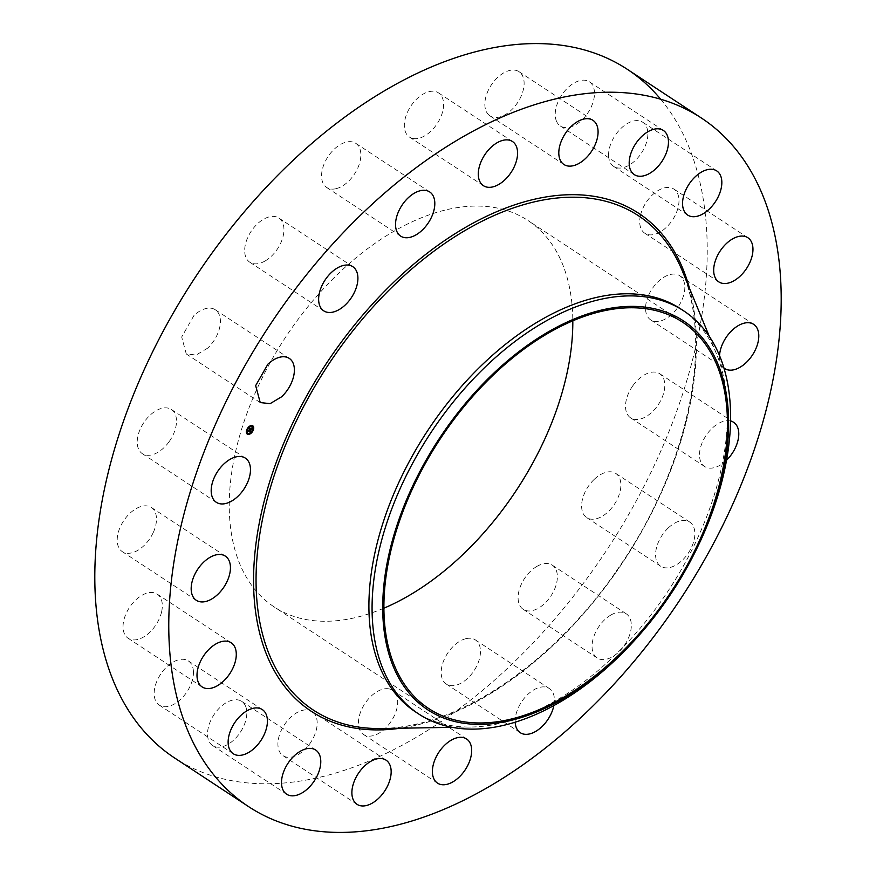 <?xml version="1.0" encoding="UTF-8"?>
<svg xmlns="http://www.w3.org/2000/svg" width="876" height="876" viewBox="0 0 876 876"><rect width="100%" height="100%" fill="white"/><g stroke="black" fill="none" stroke-linecap="round" stroke-linejoin="round"><path stroke-width="0.66" stroke-dasharray="4.38 3.29" d="M207.623 348.166L196.147 355.021L186.26 353.937L181.693 336.997L193.935 315.524A26.433 15.834 -56.7 0 1 215.31 309.765A26.433 15.834 -56.7 0 1 207.623 348.166M660.712 99.273A412.07 246.835 -56.7 0 1 688.087 145.011A412.07 246.835 -56.7 0 1 560.399 612.357A412.07 246.835 -56.7 0 1 174.631 757.992M383.885 608.196A231.165 138.474 -56.7 0 1 274.024 606.827A231.165 138.474 -56.7 0 1 239.98 564.396A231.165 138.474 -56.7 0 1 311.604 302.231A231.165 138.474 -56.7 0 1 528.009 220.533A231.165 138.474 -56.7 0 1 562.053 262.964A231.165 138.474 -56.7 0 1 572.816 320.857M265.121 260.971A26.433 15.834 -56.7 0 1 249.78 262.209A26.433 15.834 -56.7 0 1 246.178 241.59A26.433 15.834 -56.7 0 1 263.49 219.274A26.433 15.834 -56.7 0 1 278.831 218.036A26.433 15.834 -56.7 0 1 282.433 238.666A26.433 15.834 -56.7 0 1 265.121 260.971M335.924 188.723A26.433 15.834 -56.7 0 1 326.682 187.475A26.433 15.834 -56.7 0 1 324.481 163.122A26.433 15.834 -56.7 0 1 346.491 142.054A26.433 15.834 -56.7 0 1 355.733 143.303A26.433 15.834 -56.7 0 1 357.934 167.655A26.433 15.834 -56.7 0 1 335.924 188.723M413.089 138.496A26.433 15.834 -56.7 0 1 409.442 137.05A26.433 15.834 -56.7 0 1 409.059 109.029A26.433 15.834 -56.7 0 1 434.835 91.422A26.433 15.834 -56.7 0 1 438.482 92.878A26.433 15.834 -56.7 0 1 438.876 120.888A26.433 15.834 -56.7 0 1 413.089 138.496M489.082 115.205A26.433 15.834 -56.7 0 1 491.754 84.315A26.433 15.834 -56.7 0 1 518.997 71.69A26.433 15.834 -56.7 0 1 519.873 72.336A26.433 15.834 -56.7 0 1 517.201 103.226A26.433 15.834 -56.7 0 1 489.958 115.862A26.433 15.834 -56.7 0 1 489.082 115.205M556.446 121.129A26.433 15.834 -56.7 0 1 564.637 91.148A26.433 15.834 -56.7 0 1 589.384 81.807A26.433 15.834 -56.7 0 1 593.271 86.658A26.433 15.834 -56.7 0 1 585.08 116.639A26.433 15.834 -56.7 0 1 560.333 125.98A26.433 15.834 -56.7 0 1 556.446 121.129M608.601 155.698A26.433 15.834 -56.7 0 1 620.755 128.63A26.433 15.834 -56.7 0 1 642.743 122.257A26.433 15.834 -56.7 0 1 647.857 132.999A26.433 15.834 -56.7 0 1 635.702 160.067A26.433 15.834 -56.7 0 1 613.704 166.429A26.433 15.834 -56.7 0 1 608.601 155.698M640.433 215.507A26.433 15.834 -56.7 0 1 654.81 192.851A26.433 15.834 -56.7 0 1 673.874 189.074A26.433 15.834 -56.7 0 1 678.276 206.813A26.433 15.834 -56.7 0 1 663.888 229.468A26.433 15.834 -56.7 0 1 644.835 233.246A26.433 15.834 -56.7 0 1 640.433 215.507M648.831 294.73A26.433 15.834 -56.7 0 1 679.71 275.71A26.433 15.834 -56.7 0 1 681.55 300.873A26.433 15.834 -56.7 0 1 650.671 319.882A26.433 15.834 -56.7 0 1 648.831 294.73M632.965 385.582A26.433 15.834 -56.7 0 1 659.694 373.702A26.433 15.834 -56.7 0 1 657.372 405.982A26.433 15.834 -56.7 0 1 630.643 417.874A26.433 15.834 -56.7 0 1 632.965 385.582M594.41 479.194A26.433 15.834 -56.7 0 1 615.773 473.434A26.433 15.834 -56.7 0 1 608.086 511.836A26.433 15.834 -56.7 0 1 586.723 517.606A26.433 15.834 -56.7 0 1 594.41 479.194M536.911 566.389A26.433 15.834 -56.7 0 1 552.252 565.151A26.433 15.834 -56.7 0 1 555.855 585.781A26.433 15.834 -56.7 0 1 538.543 608.086A26.433 15.834 -56.7 0 1 523.202 609.324A26.433 15.834 -56.7 0 1 519.599 588.705A26.433 15.834 -56.7 0 1 536.911 566.389M466.109 638.637A26.433 15.834 -56.7 0 1 475.35 639.885A26.433 15.834 -56.7 0 1 477.551 664.238A26.433 15.834 -56.7 0 1 455.542 685.317A26.433 15.834 -56.7 0 1 446.3 684.057A26.433 15.834 -56.7 0 1 444.099 659.716A26.433 15.834 -56.7 0 1 466.109 638.637M388.944 688.865A26.433 15.834 -56.7 0 1 392.59 690.321A26.433 15.834 -56.7 0 1 392.974 718.342A26.433 15.834 -56.7 0 1 367.197 735.939A26.433 15.834 -56.7 0 1 363.54 734.493A26.433 15.834 -56.7 0 1 363.157 706.472A26.433 15.834 -56.7 0 1 388.944 688.865M312.951 712.155A26.433 15.834 -56.7 0 1 310.279 743.045A26.433 15.834 -56.7 0 1 283.036 755.681A26.433 15.834 -56.7 0 1 282.16 755.024A26.433 15.834 -56.7 0 1 284.831 724.145A26.433 15.834 -56.7 0 1 312.075 711.509A26.433 15.834 -56.7 0 1 312.951 712.155M245.587 706.231A26.433 15.834 -56.7 0 1 237.396 736.212A26.433 15.834 -56.7 0 1 212.649 745.553A26.433 15.834 -56.7 0 1 208.762 740.702A26.433 15.834 -56.7 0 1 216.952 710.721A26.433 15.834 -56.7 0 1 241.699 701.38A26.433 15.834 -56.7 0 1 245.587 706.231M193.432 671.673A26.433 15.834 -56.7 0 1 181.277 698.741A26.433 15.834 -56.7 0 1 159.279 705.103A26.433 15.834 -56.7 0 1 154.176 694.361A26.433 15.834 -56.7 0 1 166.331 667.293A26.433 15.834 -56.7 0 1 188.329 660.931A26.433 15.834 -56.7 0 1 193.432 671.673M161.6 611.853A26.433 15.834 -56.7 0 1 147.223 634.509A26.433 15.834 -56.7 0 1 128.159 638.286A26.433 15.834 -56.7 0 1 123.757 620.547A26.433 15.834 -56.7 0 1 138.145 597.892A26.433 15.834 -56.7 0 1 157.198 594.114A26.433 15.834 -56.7 0 1 161.6 611.853M153.201 532.641A26.433 15.834 -56.7 0 1 122.322 551.65A26.433 15.834 -56.7 0 1 120.483 526.487A26.433 15.834 -56.7 0 1 151.362 507.478A26.433 15.834 -56.7 0 1 153.201 532.641M169.057 441.778A26.433 15.834 -56.7 0 1 142.339 453.669A26.433 15.834 -56.7 0 1 144.66 421.378A26.433 15.834 -56.7 0 1 171.389 409.497A26.433 15.834 -56.7 0 1 169.057 441.778M723.926 368.008A26.433 15.834 -56.7 0 1 719.546 355.667M726.554 460.196A26.433 15.834 -56.7 0 1 704.611 466.503A26.433 15.834 -56.7 0 1 706.943 434.222A26.433 15.834 -56.7 0 1 730.562 420.995M668.377 527.834A26.433 15.834 -56.7 0 1 689.74 522.063A26.433 15.834 -56.7 0 1 682.065 560.476A26.433 15.834 -56.7 0 1 660.69 566.235A26.433 15.834 -56.7 0 1 668.377 527.834M610.879 615.029A26.433 15.834 -56.7 0 1 626.22 613.791A26.433 15.834 -56.7 0 1 629.822 634.41A26.433 15.834 -56.7 0 1 612.51 656.726A26.433 15.834 -56.7 0 1 597.169 657.964A26.433 15.834 -56.7 0 1 593.567 637.334A26.433 15.834 -56.7 0 1 610.879 615.029M515.176 722.196A26.433 15.834 -56.7 0 1 540.076 687.277A26.433 15.834 -56.7 0 1 549.318 688.525A26.433 15.834 -56.7 0 1 553.862 705.563M252.649 425.736A4.971 2.978 123.3 0 0 252.551 425.659A4.971 2.978 123.3 0 0 251.773 425.375C246.43 427.751 245.127 430.718 247.864 434.266M680.674 308.878A241.207 144.496 -56.7 0 1 716.196 353.159A241.207 144.496 -56.7 0 1 716.48 353.86A241.207 144.496 -56.7 0 1 668.881 589.811A241.207 144.496 -56.7 0 1 471.124 727.025A241.207 144.496 -56.7 0 1 415.629 711.969M247.766 433.16A3.92 2.343 123.3 0 0 248.28 433.324A3.92 2.343 123.3 0 0 252.014 430.74A3.92 2.343 123.3 0 0 252.069 426.612M639.557 634.75A241.207 144.496 123.3 0 0 698.522 545.069M251.204 429.251L249.2 429.065L249.616 428.134L249.112 429.163L250.886 429.087M249.923 428.189L249.331 428.944M251.335 428.682L249.769 428.353M251.313 428.682L251.412 428.09M251.97 427.762L251.379 427.784M250.372 430.828L249.956 431.791L248.828 431.529L249.518 431.682M250.35 431.003L249.583 430.795M249.167 429.963L248.543 430.784M249.791 430.39L249.003 430.171M250.591 430.499L249.627 430.138M248.915 430.839L248.85 429.853L248.751 430.729M689.489 288.303A297.971 178.496 -56.7 0 1 624.128 560.377A297.971 178.496 -56.7 0 1 400.233 728.219M682.316 270.892A295.814 177.204 -56.7 0 1 623.931 560.257A295.814 177.204 -56.7 0 1 381.41 728.536C457.403 728.536 555.285 662.234 619.255 566.794C687.846 467.872 714.017 343.907 682.316 270.892M186.26 353.937L260.227 402.566M215.31 309.765L289.277 358.394M682.678 322.226L528.009 220.533M428.682 708.52L274.024 606.827M249.78 262.209L323.748 310.849M278.831 218.036L352.798 266.676M326.682 187.475L400.65 236.115M355.733 143.303L429.7 191.943M409.442 137.05L483.41 185.679M438.482 92.878L512.46 141.507M518.997 71.69L592.964 120.319M489.958 115.862L563.925 164.491M589.384 81.807L663.351 130.447M560.333 125.98L634.301 174.62M642.743 122.257L716.721 170.897M613.704 166.429L687.671 215.069M673.874 189.074L747.841 237.714M644.835 233.246L718.802 281.886M679.71 275.71L753.678 324.35M650.671 319.882L724.638 368.522M659.694 373.702L733.661 422.331M630.643 417.874L704.611 466.503M615.773 473.434L689.74 522.063M586.723 517.606L660.69 566.235M552.252 565.151L626.22 613.791M523.202 609.324L597.169 657.964M475.35 639.885L549.318 688.525M446.3 684.057L520.267 732.697M392.59 690.321L466.558 738.95M363.54 734.493L437.518 783.122M283.036 755.681L357.003 804.31M312.075 711.509L386.042 760.138M212.649 745.553L286.616 794.193M241.699 701.38L315.667 750.02M159.279 705.103L233.257 753.743M188.329 660.931L262.296 709.571M128.159 638.286L202.126 686.926M157.198 594.114L231.165 642.754M122.322 551.65L196.29 600.29M151.362 507.478L225.329 556.118M142.339 453.669L216.306 502.298M171.389 409.497L245.357 458.126M716.48 353.86L709.308 336.439M471.124 727.025L452.29 727.343"/><path stroke-width="1.31" d="M281.59 396.806L270.115 403.65L260.227 402.566L255.661 385.626L267.914 364.164A26.433 15.834 -56.7 0 1 289.277 358.394A26.433 15.834 -56.7 0 1 281.59 396.806M248.598 806.632A412.07 246.835 -56.7 0 1 187.913 730.989A412.07 246.835 -56.7 0 1 315.601 263.643A412.07 246.835 -56.7 0 1 701.369 118.008A412.07 246.835 -56.7 0 1 762.054 193.651A412.07 246.835 -56.7 0 1 634.366 660.997A412.07 246.835 -56.7 0 1 248.598 806.632L174.631 757.992A412.07 246.835 -56.7 0 1 113.946 682.349A412.07 246.835 -56.7 0 1 241.634 215.003A412.07 246.835 -56.7 0 1 627.402 69.368A412.07 246.835 -56.7 0 1 660.712 99.273M572.816 320.857A231.165 138.474 -56.7 0 1 383.885 608.196M339.089 309.611A26.433 15.834 -56.7 0 1 323.748 310.849A26.433 15.834 -56.7 0 1 320.145 290.219A26.433 15.834 -56.7 0 1 337.457 267.914A26.433 15.834 -56.7 0 1 352.798 266.676A26.433 15.834 -56.7 0 1 356.401 287.295A26.433 15.834 -56.7 0 1 339.089 309.611M409.891 237.363A26.433 15.834 -56.7 0 1 400.65 236.115A26.433 15.834 -56.7 0 1 398.449 211.762A26.433 15.834 -56.7 0 1 420.458 190.683A26.433 15.834 -56.7 0 1 429.7 191.943A26.433 15.834 -56.7 0 1 431.901 216.284A26.433 15.834 -56.7 0 1 409.891 237.363M487.056 187.136A26.433 15.834 -56.7 0 1 483.41 185.679A26.433 15.834 -56.7 0 1 483.026 157.658A26.433 15.834 -56.7 0 1 508.803 140.061A26.433 15.834 -56.7 0 1 512.46 141.507A26.433 15.834 -56.7 0 1 512.843 169.528A26.433 15.834 -56.7 0 1 487.056 187.136M563.049 163.845A26.433 15.834 -56.7 0 1 565.721 132.955A26.433 15.834 -56.7 0 1 592.964 120.319A26.433 15.834 -56.7 0 1 593.84 120.976A26.433 15.834 -56.7 0 1 591.169 151.855A26.433 15.834 -56.7 0 1 563.925 164.491A26.433 15.834 -56.7 0 1 563.049 163.845M630.413 169.769A26.433 15.834 -56.7 0 1 638.604 139.788A26.433 15.834 -56.7 0 1 663.351 130.447A26.433 15.834 -56.7 0 1 667.238 135.298A26.433 15.834 -56.7 0 1 659.048 165.279A26.433 15.834 -56.7 0 1 634.301 174.62A26.433 15.834 -56.7 0 1 630.413 169.769M682.568 204.327A26.433 15.834 -56.7 0 1 694.723 177.259A26.433 15.834 -56.7 0 1 716.721 170.897A26.433 15.834 -56.7 0 1 721.824 181.639A26.433 15.834 -56.7 0 1 709.669 208.707A26.433 15.834 -56.7 0 1 687.671 215.069A26.433 15.834 -56.7 0 1 682.568 204.327M714.4 264.147A26.433 15.834 -56.7 0 1 728.777 241.491A26.433 15.834 -56.7 0 1 747.841 237.714A26.433 15.834 -56.7 0 1 752.243 255.453A26.433 15.834 -56.7 0 1 737.855 278.108A26.433 15.834 -56.7 0 1 718.802 281.886A26.433 15.834 -56.7 0 1 714.4 264.147M719.546 355.667A26.433 15.834 -56.7 0 1 722.799 343.359A26.433 15.834 -56.7 0 1 753.678 324.35A26.433 15.834 -56.7 0 1 755.517 349.513A26.433 15.834 -56.7 0 1 724.638 368.522A26.433 15.834 -56.7 0 1 723.926 368.008M730.562 420.995A26.433 15.834 -56.7 0 1 733.661 422.331A26.433 15.834 -56.7 0 1 731.34 454.622A26.433 15.834 -56.7 0 1 726.554 460.196M553.862 705.563A26.433 15.834 -56.7 0 1 529.509 733.946A26.433 15.834 -56.7 0 1 520.267 732.697A26.433 15.834 -56.7 0 1 515.176 722.196M462.911 737.504A26.433 15.834 -56.7 0 1 466.558 738.95A26.433 15.834 -56.7 0 1 466.941 766.971A26.433 15.834 -56.7 0 1 441.165 784.578A26.433 15.834 -56.7 0 1 437.518 783.122A26.433 15.834 -56.7 0 1 437.124 755.112A26.433 15.834 -56.7 0 1 462.911 737.504M386.918 760.795A26.433 15.834 -56.7 0 1 384.246 791.685A26.433 15.834 -56.7 0 1 357.003 804.31A26.433 15.834 -56.7 0 1 356.127 803.664A26.433 15.834 -56.7 0 1 358.799 772.774A26.433 15.834 -56.7 0 1 386.042 760.138A26.433 15.834 -56.7 0 1 386.918 760.795M319.554 754.871A26.433 15.834 -56.7 0 1 311.363 784.852A26.433 15.834 -56.7 0 1 286.616 794.193A26.433 15.834 -56.7 0 1 282.729 789.342A26.433 15.834 -56.7 0 1 290.92 759.361A26.433 15.834 -56.7 0 1 315.667 750.02A26.433 15.834 -56.7 0 1 319.554 754.871M267.399 720.302A26.433 15.834 -56.7 0 1 255.244 747.37A26.433 15.834 -56.7 0 1 233.257 753.743A26.433 15.834 -56.7 0 1 228.143 743.001A26.433 15.834 -56.7 0 1 240.298 715.933A26.433 15.834 -56.7 0 1 262.296 709.571A26.433 15.834 -56.7 0 1 267.399 720.302M235.567 660.493A26.433 15.834 -56.7 0 1 221.19 683.149A26.433 15.834 -56.7 0 1 202.126 686.926A26.433 15.834 -56.7 0 1 197.724 669.187A26.433 15.834 -56.7 0 1 212.112 646.532A26.433 15.834 -56.7 0 1 231.165 642.754A26.433 15.834 -56.7 0 1 235.567 660.493M227.169 581.27A26.433 15.834 -56.7 0 1 196.29 600.29A26.433 15.834 -56.7 0 1 194.45 575.127A26.433 15.834 -56.7 0 1 225.329 556.118A26.433 15.834 -56.7 0 1 227.169 581.27M243.035 490.418A26.433 15.834 -56.7 0 1 216.306 502.298A26.433 15.834 -56.7 0 1 218.628 470.018A26.433 15.834 -56.7 0 1 245.357 458.126A26.433 15.834 -56.7 0 1 243.035 490.418M251.981 425.506A4.971 2.978 -56.7 0 1 252.759 425.791A4.971 2.978 -56.7 0 1 252.857 431.003A4.971 2.978 -56.7 0 1 248.061 434.397A4.971 2.978 -56.7 0 1 247.284 434.113A4.971 2.978 -56.7 0 1 247.185 428.901A4.971 2.978 -56.7 0 1 251.981 425.506M394.638 666.088A231.165 138.474 -56.7 0 1 466.262 403.924A231.165 138.474 -56.7 0 1 682.678 322.226A231.165 138.474 -56.7 0 1 716.71 364.657A231.165 138.474 -56.7 0 1 645.086 626.822A231.165 138.474 -56.7 0 1 428.682 708.52A231.165 138.474 -56.7 0 1 394.638 666.088M247.185 434.036L247.864 434.266A4.971 2.978 123.3 0 0 250.624 433.302L250.93 432.799L250.645 433.313M250.985 433.007A4.971 2.978 123.3 0 0 252.792 430.609M252.825 430.006L252.66 430.609L252.989 430.105A4.971 2.978 123.3 0 0 252.649 425.736M518.778 718.309A232.742 139.415 123.3 0 0 640.805 633.315A232.742 139.415 123.3 0 0 697.701 546.777A232.742 139.415 123.3 0 0 592.581 312.436A232.742 139.415 123.3 0 0 386.677 565.403A232.742 139.415 123.3 0 0 518.778 718.309M640.805 633.315L639.557 634.75A241.207 144.496 123.3 0 1 513.084 722.831A241.207 144.496 -56.7 0 1 418.816 714.06L415.629 711.969A241.207 144.496 -56.7 0 1 380.118 667.698A241.207 144.496 -56.7 0 1 454.852 394.123A241.207 144.496 -56.7 0 1 680.674 308.878L683.849 310.969A241.207 144.496 -56.7 0 1 719.371 355.24A241.207 144.496 123.3 0 1 698.522 545.069L697.701 546.777M252.069 426.612A3.92 2.343 123.3 0 0 251.97 426.546A3.92 2.343 123.3 0 0 251.357 426.316A3.92 2.343 123.3 0 0 249.474 426.864M248.861 426.765L249.441 426.601L249.112 427.105A3.92 2.343 123.3 0 0 247.415 429.328M247.218 429.787A3.92 2.343 123.3 0 0 247.667 433.094A3.92 2.343 123.3 0 0 247.766 433.16M247.131 429.141L247.098 429.82L247.043 429.163M246.802 432.131L246.605 432.689M418.816 714.06A241.207 144.496 -56.7 0 1 383.294 669.79A241.207 144.496 123.3 0 1 415.958 457.184A241.207 144.496 123.3 0 1 589.57 302.198A241.207 144.496 -56.7 0 1 683.849 310.969M248.477 433.456A3.92 2.343 -56.7 0 1 247.864 433.226A3.92 2.343 -56.7 0 1 247.788 429.12A3.92 2.343 -56.7 0 1 251.565 426.448A3.92 2.343 -56.7 0 1 252.179 426.678A3.92 2.343 -56.7 0 1 252.255 430.784A3.92 2.343 -56.7 0 1 248.477 433.456M251.894 425.703L251.653 426.251L251.894 425.703M250.963 430.083L251.248 429.141L249.54 429.076L249.923 428.189L251.434 428.692L251.97 427.762L250.963 430.083M251.248 429.141L249.682 428.747M251.116 429.273L249.321 429.295L249.813 428.265L249.408 429.196L250.963 429.141M250.886 430.269L249.989 432.284L250.295 431.047L249.737 431.616L249.156 431.529L249.726 430.795L248.751 430.915L249.167 429.963L250.886 430.269M250.153 431.386L250.481 430.904L249.835 430.806L250.186 431.397M249.364 431.342L248.499 431.156L249.058 429.985L248.587 431.058L249.364 431.342M250.481 430.904L249.835 430.806M249.726 430.795L248.894 430.565M400.233 728.219A297.971 178.496 -56.7 0 1 267.399 656.595A297.971 178.496 -56.7 0 1 397.835 278.305A297.971 178.496 -56.7 0 1 682.568 268.034A297.971 178.496 -56.7 0 1 689.489 288.303M452.29 727.343L381.41 728.536A295.814 177.204 -56.7 0 1 269.786 655.774A295.814 177.204 -56.7 0 1 399.281 280.221A295.814 177.204 -56.7 0 1 681.955 270.027A295.814 177.204 -56.7 0 1 682.316 270.892L709.308 336.439M701.369 118.008L627.402 69.368"/></g></svg>
